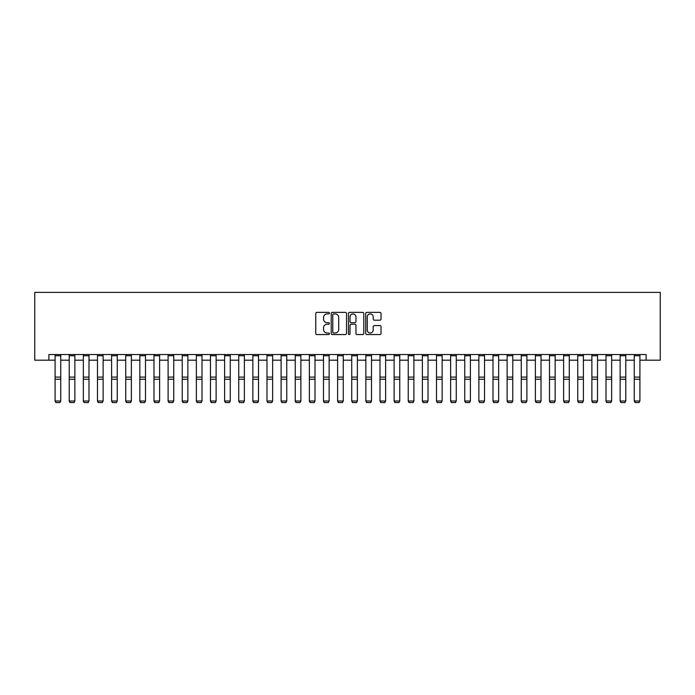 <?xml version="1.0" encoding="UTF-8"?>
<svg xmlns="http://www.w3.org/2000/svg" width="695" height="695" viewBox="0 0 695 695"><rect width="100%" height="100%" fill="white"/><g stroke="black" fill="none" stroke-linecap="round" stroke-linejoin="round"><path stroke-width="1.04" d="M329.421 313.141A0.773 0.773 0 0 0 328.639 312.368L316.859 312.368A1.112 1.112 0 0 0 315.747 313.48L315.747 333.444A1.112 1.112 0 0 0 316.859 334.556L328.639 334.556A0.773 0.773 0 0 0 329.421 333.774A0.773 0.773 0 0 0 328.639 333.001L327.119 333.001A3.553 3.553 0 0 1 323.566 329.447L323.566 327.788A3.553 3.553 0 0 1 327.119 324.235L328.639 324.235A0.773 0.773 0 0 0 329.421 323.462A0.773 0.773 0 0 0 328.639 322.68L327.119 322.68A3.553 3.553 0 0 1 323.566 319.135L323.566 317.467A3.553 3.553 0 0 1 327.119 313.923L328.639 313.923A0.773 0.773 0 0 0 329.421 313.141M379.922 320.187A1.112 1.112 0 0 0 381.025 319.075L381.025 313.48A1.112 1.112 0 0 0 379.922 312.368L366.83 312.368A1.112 1.112 0 0 0 365.718 313.48L365.718 333.444A1.112 1.112 0 0 0 366.83 334.556L379.922 334.556A1.112 1.112 0 0 0 381.025 333.444L381.025 326.676A1.112 1.112 0 0 0 379.922 325.564L374.318 325.564A1.112 1.112 0 0 0 373.206 326.676L373.206 330.029A2.971 2.971 0 0 1 370.244 333.001A2.971 2.971 0 0 1 367.273 330.029L367.273 316.885A2.971 2.971 0 0 1 370.244 313.923A2.971 2.971 0 0 1 373.206 316.885L373.206 319.075A1.112 1.112 0 0 0 374.318 320.187L379.922 320.187M48.876 360.184L48.876 354.537L646.124 354.537L646.124 360.184L660.25 360.184L660.25 292.387L34.75 292.387L34.75 360.184L55.087 360.184M346.527 313.48A1.112 1.112 0 0 0 345.424 312.368L332.332 312.368A1.112 1.112 0 0 0 331.22 313.48L331.22 333.444A1.112 1.112 0 0 0 332.332 334.556L345.424 334.556A1.112 1.112 0 0 0 346.527 333.444L346.527 313.48M349.576 312.368L362.668 312.368A1.112 1.112 0 0 1 363.78 313.48L363.78 333.444A1.112 1.112 0 0 1 362.668 334.556L357.065 334.556A1.112 1.112 0 0 1 355.962 333.444L355.962 325.347A1.112 1.112 0 0 0 354.85 324.235L351.131 324.235A1.112 1.112 0 0 0 350.019 325.347L350.019 333.774A0.773 0.773 0 0 1 349.246 334.556A0.773 0.773 0 0 1 348.473 333.774L348.473 313.48A1.112 1.112 0 0 1 349.576 312.368M60.743 360.184L69.213 360.184M74.869 360.184L83.339 360.184M88.995 360.184L97.474 360.184M103.121 360.184L111.6 360.184M117.247 360.184L125.725 360.184M131.372 360.184L139.851 360.184M145.498 360.184L153.977 360.184M159.624 360.184L168.103 360.184M173.75 360.184L182.229 360.184M187.876 360.184L196.355 360.184M202.002 360.184L210.481 360.184M216.128 360.184L224.607 360.184M230.254 360.184L238.733 360.184M244.379 360.184L252.858 360.184M258.505 360.184L266.984 360.184M272.631 360.184L281.11 360.184M286.757 360.184L295.236 360.184M300.883 360.184L309.362 360.184M315.009 360.184L323.488 360.184M329.135 360.184L337.614 360.184M343.261 360.184L351.74 360.184M357.386 360.184L365.865 360.184M371.512 360.184L379.991 360.184M385.638 360.184L394.117 360.184M399.764 360.184L408.243 360.184M413.89 360.184L422.369 360.184M428.016 360.184L436.495 360.184M442.142 360.184L450.621 360.184M456.268 360.184L464.747 360.184M470.393 360.184L478.872 360.184M484.519 360.184L492.998 360.184M498.645 360.184L507.124 360.184M512.771 360.184L521.25 360.184M526.897 360.184L535.376 360.184M541.023 360.184L549.502 360.184M555.149 360.184L563.628 360.184M569.274 360.184L577.754 360.184M583.4 360.184L591.879 360.184M597.526 360.184L606.005 360.184M611.661 360.184L620.131 360.184M625.787 360.184L634.257 360.184M639.913 360.184L646.124 360.184M333.548 313.923A0.773 0.773 0 0 0 332.775 314.696L332.775 332.219A0.773 0.773 0 0 0 333.548 333.001L335.164 333.001A3.553 3.553 0 0 0 338.708 329.447L338.708 317.467A3.553 3.553 0 0 0 335.164 313.923L333.548 313.923M355.962 316.946A2.971 2.971 0 0 0 352.99 313.975A2.971 2.971 0 0 0 350.019 316.946L350.019 321.577A1.112 1.112 0 0 0 351.131 322.68L354.85 322.68A1.112 1.112 0 0 0 355.962 321.577L355.962 316.946M55.087 401.215L55.939 402.613L55.087 401.006L60.743 401.006L59.892 402.613L55.939 402.535L59.892 402.613M60.743 354.537L60.743 401.006L59.892 402.535M55.087 354.537L55.087 401.006L55.939 402.535M69.213 401.215L70.065 402.613L69.213 401.006L74.869 401.006L74.017 402.613L70.065 402.535L74.017 402.613M83.339 401.215L84.191 402.613L83.339 401.006L88.995 401.006L88.143 402.613L84.191 402.535L88.143 402.613M97.474 401.215L98.316 402.613L97.474 401.006L103.121 401.006L102.269 402.613L98.316 402.535L102.269 402.613M74.869 354.537L74.869 401.006L74.017 402.535M69.213 354.537L69.213 401.006L70.065 402.535M88.995 354.537L88.995 401.006L88.143 402.535M83.339 354.537L83.339 401.006L84.191 402.535M103.121 354.537L103.121 401.006L102.269 402.535M97.474 354.537L97.474 401.006L98.316 402.535M111.6 401.215L112.442 402.613L111.6 401.006L117.247 401.006L116.395 402.613L112.442 402.535L116.395 402.613M117.247 354.537L117.247 401.006L116.395 402.535M111.6 354.537L111.6 401.006L112.442 402.535M125.725 401.215L126.568 402.613L125.725 401.006L131.372 401.006L130.521 402.613L126.568 402.535L130.521 402.613M131.372 354.537L131.372 401.006L130.521 402.535M125.725 354.537L125.725 401.006L126.568 402.535M139.851 401.215L140.694 402.613L139.851 401.006L145.498 401.006L144.647 402.613L140.694 402.535L144.647 402.613M145.498 354.537L145.498 401.006L144.647 402.535M139.851 354.537L139.851 401.006L140.694 402.535M153.977 401.215L154.82 402.613L153.977 401.006L159.624 401.006L158.773 402.613L154.82 402.535L158.773 402.613M159.624 354.537L159.624 401.006L158.773 402.535M153.977 354.537L153.977 401.006L154.82 402.535M168.103 401.215L168.946 402.613L168.103 401.006L173.75 401.006L172.899 402.613L168.946 402.535L172.899 402.613M173.75 354.537L173.75 401.006L172.899 402.535M168.103 354.537L168.103 401.006L168.946 402.535M182.229 401.215L183.072 402.613L182.229 401.006L187.876 401.006L187.025 402.613L183.072 402.535L187.025 402.613M187.876 354.537L187.876 401.006L187.025 402.535M182.229 354.537L182.229 401.006L183.072 402.535M196.355 401.215L197.198 402.613L196.355 401.006L202.002 401.006L201.15 402.613L197.198 402.535L201.15 402.613M202.002 354.537L202.002 401.006L201.15 402.535M196.355 354.537L196.355 401.006L197.198 402.535M210.481 401.215L211.323 402.613L210.481 401.006L216.128 401.006L215.276 402.613L211.323 402.535L215.276 402.613M216.128 354.537L216.128 401.006L215.276 402.535M210.481 354.537L210.481 401.006L211.323 402.535M224.607 401.215L225.449 402.613L224.607 401.006L230.254 401.006L229.411 402.613L225.449 402.535L229.411 402.613M230.254 354.537L230.254 401.006L229.411 402.535M224.607 354.537L224.607 401.006L225.449 402.535M238.733 401.215L239.575 402.613L238.733 401.006L244.379 401.006L243.537 402.613L239.575 402.535L243.537 402.613M244.379 354.537L244.379 401.006L243.537 402.535M238.733 354.537L238.733 401.006L239.575 402.535M252.858 401.215L253.701 402.613L252.858 401.006L258.505 401.006L257.663 402.613L253.701 402.535L257.663 402.613M258.505 354.537L258.505 401.006L257.663 402.535M252.858 354.537L252.858 401.006L253.701 402.535M266.984 401.215L267.827 402.613L266.984 401.006L272.631 401.006L271.788 402.613L267.827 402.535L271.788 402.613M272.631 354.537L272.631 401.006L271.788 402.535M266.984 354.537L266.984 401.006L267.827 402.535M281.11 401.215L281.953 402.613L281.11 401.006L286.757 401.006L285.914 402.613L281.953 402.535L285.914 402.613M286.757 354.537L286.757 401.006L285.914 402.535M281.11 354.537L281.11 401.006L281.953 402.535M295.236 401.215L296.079 402.613L295.236 401.006L300.883 401.006L300.04 402.613L296.079 402.535L300.04 402.613M300.883 354.537L300.883 401.006L300.04 402.535M295.236 354.537L295.236 401.006L296.079 402.535M309.362 401.215L310.205 402.613L309.362 401.006L315.009 401.006L314.166 402.613L310.205 402.535L314.166 402.613M315.009 354.537L315.009 401.006L314.166 402.535M309.362 354.537L309.362 401.006L310.205 402.535M323.488 401.215L324.33 402.613L323.488 401.006L329.135 401.006L328.292 402.613L324.33 402.535L328.292 402.613M329.135 354.537L329.135 401.006L328.292 402.535M323.488 354.537L323.488 401.006L324.33 402.535M337.614 401.215L338.456 402.613L337.614 401.006L343.261 401.006L342.418 402.613L338.456 402.535L342.418 402.613M343.261 354.537L343.261 401.006L342.418 402.535M337.614 354.537L337.614 401.006L338.456 402.535M351.74 401.215L352.582 402.613L351.74 401.006L357.386 401.006L356.544 402.613L352.582 402.535L356.544 402.613M357.386 354.537L357.386 401.006L356.544 402.535M351.74 354.537L351.74 401.006L352.582 402.535M365.865 401.215L366.708 402.613L365.865 401.006L371.512 401.006L370.67 402.613L366.708 402.535L370.67 402.613M371.512 354.537L371.512 401.006L370.67 402.535M365.865 354.537L365.865 401.006L366.708 402.535M379.991 401.215L380.834 402.613L379.991 401.006L385.638 401.006L384.795 402.613L380.834 402.535L384.795 402.613M385.638 354.537L385.638 401.006L384.795 402.535M379.991 354.537L379.991 401.006L380.834 402.535M394.117 401.215L394.96 402.613L394.117 401.006L399.764 401.006L398.921 402.613L394.96 402.535L398.921 402.613M399.764 354.537L399.764 401.006L398.921 402.535M394.117 354.537L394.117 401.006L394.96 402.535M408.243 401.215L409.086 402.613L408.243 401.006L413.89 401.006L413.047 402.613L409.086 402.535L413.047 402.613M413.89 354.537L413.89 401.006L413.047 402.535M408.243 354.537L408.243 401.006L409.086 402.535M422.369 401.215L423.212 402.613L422.369 401.006L428.016 401.006L427.173 402.613L423.212 402.535L427.173 402.613M428.016 354.537L428.016 401.006L427.173 402.535M422.369 354.537L422.369 401.006L423.212 402.535M436.495 401.215L437.337 402.613L436.495 401.006L442.142 401.006L441.299 402.613L437.337 402.535L441.299 402.613M442.142 354.537L442.142 401.006L441.299 402.535M436.495 354.537L436.495 401.006L437.337 402.535M450.621 401.215L451.463 402.613L450.621 401.006L456.268 401.006L455.425 402.613L451.463 402.535L455.425 402.613M456.268 354.537L456.268 401.006L455.425 402.535M450.621 354.537L450.621 401.006L451.463 402.535M464.747 401.215L465.589 402.613L464.747 401.006L470.393 401.006L469.551 402.613L465.589 402.535L469.551 402.613M470.393 354.537L470.393 401.006L469.551 402.535M464.747 354.537L464.747 401.006L465.589 402.535M478.872 401.215L479.724 402.613L478.872 401.006L484.519 401.006L483.677 402.613L479.724 402.535L483.677 402.613M484.519 354.537L484.519 401.006L483.677 402.535M478.872 354.537L478.872 401.006L479.724 402.535M492.998 401.215L493.85 402.613L492.998 401.006L498.645 401.006L497.802 402.613L493.85 402.535L497.802 402.613M498.645 354.537L498.645 401.006L497.802 402.535M492.998 354.537L492.998 401.006L493.85 402.535M507.124 401.215L507.976 402.613L507.124 401.006L512.771 401.006L511.928 402.613L507.976 402.535L511.928 402.613M512.771 354.537L512.771 401.006L511.928 402.535M507.124 354.537L507.124 401.006L507.976 402.535M521.25 401.215L522.101 402.613L521.25 401.006L526.897 401.006L526.054 402.613L522.101 402.535L526.054 402.613M526.897 354.537L526.897 401.006L526.054 402.535M521.25 354.537L521.25 401.006L522.101 402.535M535.376 401.215L536.227 402.613L535.376 401.006L541.023 401.006L540.18 402.613L536.227 402.535L540.18 402.613M541.023 354.537L541.023 401.006L540.18 402.535M535.376 354.537L535.376 401.006L536.227 402.535M549.502 401.215L550.353 402.613L549.502 401.006L555.149 401.006L554.306 402.613L550.353 402.535L554.306 402.613M555.149 354.537L555.149 401.006L554.306 402.535M549.502 354.537L549.502 401.006L550.353 402.535M563.628 401.215L564.479 402.613L563.628 401.006L569.274 401.006L568.432 402.613L564.479 402.535L568.432 402.613M569.274 354.537L569.274 401.006L568.432 402.535M563.628 354.537L563.628 401.006L564.479 402.535M577.754 401.215L578.605 402.613L577.754 401.006L583.4 401.006L582.558 402.613L578.605 402.535L582.558 402.613M583.4 354.537L583.4 401.006L582.558 402.535M577.754 354.537L577.754 401.006L578.605 402.535M591.879 401.215L592.731 402.613L591.879 401.006L597.526 401.006L596.684 402.613L592.731 402.535L596.684 402.613M597.526 354.537L597.526 401.006L596.684 402.535M591.879 354.537L591.879 401.006L592.731 402.535M606.005 401.215L606.857 402.613L606.005 401.006L611.661 401.006L610.809 402.613L606.857 402.535L610.809 402.613M611.661 354.537L611.661 401.006L610.809 402.535M606.005 354.537L606.005 401.006L606.857 402.535M620.131 401.215L620.982 402.613L620.131 401.006L625.787 401.006L624.935 402.613L620.982 402.535L624.935 402.613M625.787 354.537L625.787 401.006L624.935 402.535M620.131 354.537L620.131 401.006L620.982 402.535M634.257 401.215L635.108 402.613L634.257 401.006L639.913 401.006L639.061 402.613L635.108 402.535L639.061 402.613M639.913 354.537L639.913 401.006L639.061 402.535M634.257 354.537L634.257 401.006L635.108 402.535M60.743 377.098L55.087 377.098M60.743 379.244L55.087 379.244M60.743 355.753L55.087 355.753M74.869 377.098L69.213 377.098M74.869 379.244L69.213 379.244M74.869 355.753L69.213 355.753M88.995 377.098L83.339 377.098M88.995 379.244L83.339 379.244M88.995 355.753L83.339 355.753M103.121 377.098L97.474 377.098M103.121 379.244L97.474 379.244M103.121 355.753L97.474 355.753M117.247 377.098L111.6 377.098M117.247 379.244L111.6 379.244M117.247 355.753L111.6 355.753M131.372 377.098L125.725 377.098M131.372 379.244L125.725 379.244M131.372 355.753L125.725 355.753M145.498 377.098L139.851 377.098M145.498 379.244L139.851 379.244M145.498 355.753L139.851 355.753M159.624 377.098L153.977 377.098M159.624 379.244L153.977 379.244M159.624 355.753L153.977 355.753M173.75 377.098L168.103 377.098M173.75 379.244L168.103 379.244M173.75 355.753L168.103 355.753M187.876 377.098L182.229 377.098M187.876 379.244L182.229 379.244M187.876 355.753L182.229 355.753M202.002 377.098L196.355 377.098M202.002 379.244L196.355 379.244M202.002 355.753L196.355 355.753M216.128 377.098L210.481 377.098M216.128 379.244L210.481 379.244M216.128 355.753L210.481 355.753M230.254 377.098L224.607 377.098M230.254 379.244L224.607 379.244M230.254 355.753L224.607 355.753M244.379 377.098L238.733 377.098M244.379 379.244L238.733 379.244M244.379 355.753L238.733 355.753M258.505 377.098L252.858 377.098M258.505 379.244L252.858 379.244M258.505 355.753L252.858 355.753M272.631 377.098L266.984 377.098M272.631 379.244L266.984 379.244M272.631 355.753L266.984 355.753M286.757 377.098L281.11 377.098M286.757 379.244L281.11 379.244M286.757 355.753L281.11 355.753M300.883 377.098L295.236 377.098M300.883 379.244L295.236 379.244M300.883 355.753L295.236 355.753M315.009 377.098L309.362 377.098M315.009 379.244L309.362 379.244M315.009 355.753L309.362 355.753M329.135 377.098L323.488 377.098M329.135 379.244L323.488 379.244M329.135 355.753L323.488 355.753M343.261 377.098L337.614 377.098M343.261 379.244L337.614 379.244M343.261 355.753L337.614 355.753M357.386 377.098L351.74 377.098M357.386 379.244L351.74 379.244M357.386 355.753L351.74 355.753M371.512 377.098L365.865 377.098M371.512 379.244L365.865 379.244M371.512 355.753L365.865 355.753M385.638 377.098L379.991 377.098M385.638 379.244L379.991 379.244M385.638 355.753L379.991 355.753M399.764 377.098L394.117 377.098M399.764 379.244L394.117 379.244M399.764 355.753L394.117 355.753M413.89 377.098L408.243 377.098M413.89 379.244L408.243 379.244M413.89 355.753L408.243 355.753M428.016 377.098L422.369 377.098M428.016 379.244L422.369 379.244M428.016 355.753L422.369 355.753M442.142 377.098L436.495 377.098M442.142 379.244L436.495 379.244M442.142 355.753L436.495 355.753M456.268 377.098L450.621 377.098M456.268 379.244L450.621 379.244M456.268 355.753L450.621 355.753M470.393 377.098L464.747 377.098M470.393 379.244L464.747 379.244M470.393 355.753L464.747 355.753M484.519 377.098L478.872 377.098M484.519 379.244L478.872 379.244M484.519 355.753L478.872 355.753M498.645 377.098L492.998 377.098M498.645 379.244L492.998 379.244M498.645 355.753L492.998 355.753M512.771 377.098L507.124 377.098M512.771 379.244L507.124 379.244M512.771 355.753L507.124 355.753M526.897 377.098L521.25 377.098M526.897 379.244L521.25 379.244M526.897 355.753L521.25 355.753M541.023 377.098L535.376 377.098M541.023 379.244L535.376 379.244M541.023 355.753L535.376 355.753M555.149 377.098L549.502 377.098M555.149 379.244L549.502 379.244M555.149 355.753L549.502 355.753M569.274 377.098L563.628 377.098M569.274 379.244L563.628 379.244M569.274 355.753L563.628 355.753M583.4 377.098L577.754 377.098M583.4 379.244L577.754 379.244M583.4 355.753L577.754 355.753M597.526 377.098L591.879 377.098M597.526 379.244L591.879 379.244M597.526 355.753L591.879 355.753M611.661 377.098L606.005 377.098M611.661 379.244L606.005 379.244M611.661 355.753L606.005 355.753M625.787 377.098L620.131 377.098M625.787 379.244L620.131 379.244M625.787 355.753L620.131 355.753M639.913 377.098L634.257 377.098M639.913 379.244L634.257 379.244M639.913 355.753L634.257 355.753"/></g></svg>
